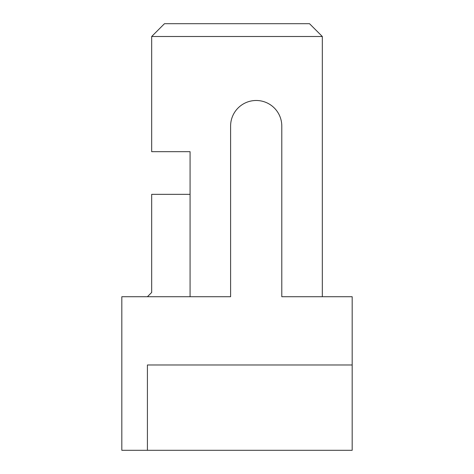 <?xml version="1.0" encoding="UTF-8"?>
<svg xmlns="http://www.w3.org/2000/svg" width="474" height="474" viewBox="0 0 474 474"><rect width="100%" height="100%" fill="white"/><g stroke="black" fill="none" stroke-linecap="round" stroke-linejoin="round"><path stroke-width="0.71" d="M352.182 364.98L352.182 296.724L281.793 296.724L281.793 126.084A25.596 25.596 0 0 0 256.197 100.488A25.596 25.596 0 0 0 230.601 126.084L230.601 296.724L121.818 296.724L121.818 450.3L352.182 450.3L352.182 364.98L147.414 364.98L147.414 450.3M322.32 296.724L322.32 36.498L151.68 36.498L164.478 23.7L309.522 23.7L322.32 36.498M190.074 296.724L190.074 151.68L151.68 151.68L151.68 36.498M190.074 194.34L151.68 194.34L151.68 292.458L147.414 296.724M190.074 151.68L181.542 151.68"/></g></svg>
